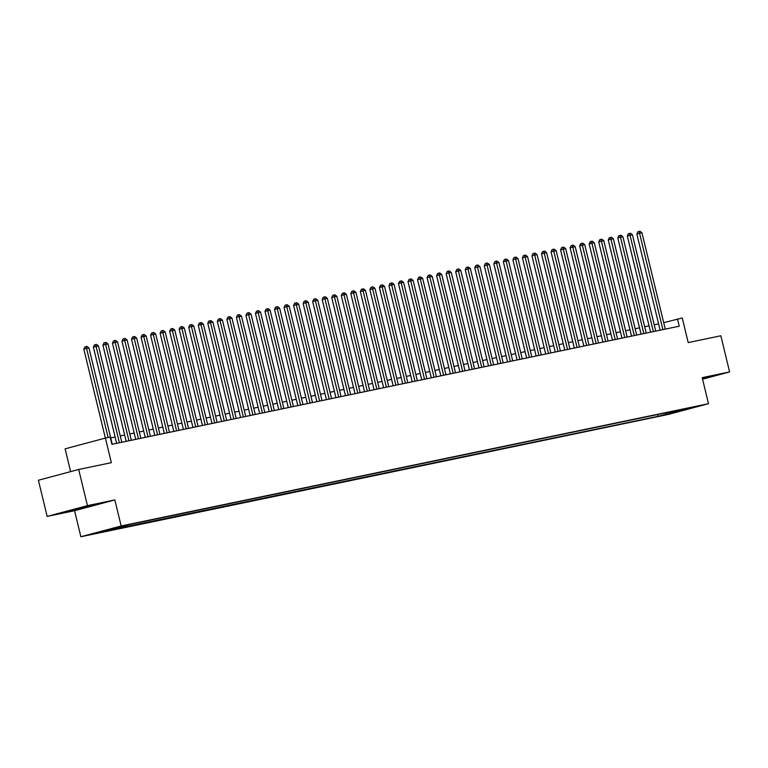 <?xml version="1.0" encoding="UTF-8"?>
<svg xmlns="http://www.w3.org/2000/svg" width="768" height="768" viewBox="0 0 768 768"><rect width="100%" height="100%" fill="white"/><g stroke="black" fill="none" stroke-linecap="round" stroke-linejoin="round"><path stroke-width="1.15" d="M698.141 406.013L690.019 408.067L698.141 406.013M80.861 536.746L668.198 414.47L708.49 403.699L121.152 525.974L80.861 536.746L74.563 510.71L114.854 499.93L87.446 505.642L47.155 516.413L74.563 510.71M47.155 516.413L38.4 480.24L78.691 469.469L111.35 462.672L105.398 438.077L65.107 448.848L70.618 471.629M702.557 379.181L729.6 371.942L720.845 335.779L688.195 342.576L682.243 317.981L663.706 322.656M87.446 505.642L78.691 469.469M105.398 438.077L110.17 437.078L111.917 444.317L679.229 326.208L677.472 318.97M118.147 527.165L128.112 524.746L118.109 527.002M681.869 409.488L131.213 524.131L96.547 532.781L658.138 416.314L665.76 414.278L666.432 412.704M682.32 409.843L692.803 407.664L665.76 414.278M114.854 499.93L121.152 525.974M729.6 371.942L702.192 377.654L708.49 403.699M658.589 323.866L654.202 324.787M649.056 325.853L644.669 326.765M639.523 327.84L635.136 328.752M629.99 329.827L625.594 330.739M620.458 331.805L616.061 332.726M610.925 333.792L606.528 334.704M601.382 335.779L596.995 336.691M591.85 337.766L587.462 338.678M582.317 339.754L577.93 340.666M572.784 341.731L568.387 342.653M563.251 343.718L558.854 344.63M553.709 345.706L549.322 346.618M544.176 347.693L539.789 348.605M534.643 349.67L530.256 350.592M525.11 351.658L520.714 352.57M515.578 353.645L511.181 354.557M506.035 355.632L501.648 356.544M496.502 357.619L492.115 358.531M486.97 359.597L482.582 360.518M477.437 361.584L473.04 362.496M467.904 363.571L463.507 364.483M458.362 365.558L453.974 366.47M448.829 367.536L444.442 368.458M439.296 369.523L434.909 370.435M429.763 371.51L425.366 372.422M420.23 373.498L415.834 374.41M410.698 375.485L406.301 376.397M401.155 377.462L396.768 378.384M391.622 379.45L387.235 380.362M382.09 381.437L377.702 382.349M372.557 383.424L368.16 384.336M363.024 385.402L358.627 386.323M353.482 387.389L349.094 388.301M343.949 389.376L339.562 390.288M334.416 391.363L330.029 392.275M324.883 393.35L320.486 394.262M315.35 395.328L310.954 396.25M305.808 397.315L301.421 398.227M296.275 399.302L291.888 400.214M286.742 401.29L282.355 402.202M277.21 403.267L272.813 404.189M267.677 405.254L263.28 406.166M258.134 407.242L253.747 408.154M248.602 409.229L244.214 410.141M239.069 411.206L234.682 412.128M229.536 413.194L225.139 414.106M220.003 415.181L215.606 416.093M210.47 417.168L206.074 418.08M200.928 419.155L196.541 420.067M191.395 421.133L187.008 422.054M181.862 423.12L177.475 424.032M172.33 425.107L167.933 426.019M162.797 427.094L158.4 428.006M153.254 429.072L148.867 429.994M143.722 431.059L139.334 431.971M134.189 433.046L129.802 433.958M124.656 435.034L120.259 435.946M115.123 437.021L110.726 437.933M107.338 529.901L107.03 530.602M657.706 414.518L658.138 416.314M676.253 412.09L676.061 410.698M67.555 511.69L94.963 504.912L67.469 511.334M702.518 378.998L712.33 376.378L702.336 378.259M108.125 437.51L86.563 348.394L88.944 347.894L112.253 444.24M105.36 438.086L83.837 349.123L86.563 348.394L86.006 346.579L86.957 346.387L88.944 347.894M83.837 349.123L84.922 346.877L86.006 346.579M70.214 510.432L88.954 505.862M93.091 505.085L66.499 511.43M710.458 376.55L702.442 378.691M702.403 378.538L706.32 377.338M119.405 442.752L96.096 346.406L98.477 345.907L121.786 442.262M116.65 443.328L93.379 347.136L96.096 346.406L95.539 344.592L96.499 344.4L98.477 345.907M93.379 347.136L94.454 344.89L95.539 344.592M128.938 440.774L105.629 344.419L108.019 343.93L131.328 440.275M126.182 441.341L102.912 345.149L105.629 344.419L105.072 342.614L106.032 342.413L108.019 343.93M102.912 345.149L103.987 342.902L105.072 342.614M138.48 438.787L115.171 342.442L117.552 341.942L140.861 438.288M135.715 439.363L112.445 343.162L115.171 342.442L114.614 340.627L115.565 340.426L117.552 341.942M112.445 343.162L113.52 340.915L114.614 340.627M148.013 436.8L124.704 340.454L127.085 339.955L150.394 436.301M145.248 437.376L121.978 341.184L124.704 340.454L124.147 338.64L125.098 338.438L127.085 339.955M121.978 341.184L123.053 338.928L124.147 338.64M157.546 434.813L134.237 338.467L136.618 337.968L159.926 434.323M154.781 435.389L131.51 339.197L134.237 338.467L133.68 336.653L134.63 336.461L136.618 337.968M131.51 339.197L132.595 336.95L133.68 336.653M167.078 432.826L143.77 336.48L146.15 335.99L169.459 432.336M164.323 433.402L141.053 337.21L143.77 336.48L143.213 334.675L144.163 334.474L146.15 335.99M141.053 337.21L142.128 334.963L143.213 334.675M176.611 430.848L153.302 334.493L155.693 334.003L179.002 430.349M173.856 431.414L150.586 335.222L153.302 334.493L152.746 332.688L153.706 332.486L155.693 334.003M150.586 335.222L151.661 332.976L152.746 332.688M186.154 428.861L162.845 332.515L165.226 332.016L188.534 428.362M183.389 429.437L160.118 333.245L162.845 332.515L162.288 330.701L163.238 330.499L165.226 332.016M160.118 333.245L161.194 330.989L162.288 330.701M195.686 426.874L172.378 330.528L174.758 330.029L198.067 426.374M192.922 427.45L169.651 331.258L172.378 330.528L171.821 328.714L172.771 328.522L174.758 330.029M169.651 331.258L170.726 329.011L171.821 328.714M205.219 424.886L181.91 328.541L184.291 328.042L207.6 424.397M202.454 425.462L179.184 329.27L181.91 328.541L181.354 326.726L182.304 326.534L184.291 328.042M179.184 329.27L180.259 327.024L181.354 326.726M214.752 422.909L191.443 326.554L193.824 326.064L217.133 422.41M211.997 423.475L188.726 327.283L191.443 326.554L190.886 324.749L191.837 324.547L193.824 326.064M188.726 327.283L189.802 325.037L190.886 324.749M224.285 420.922L200.976 324.576L203.366 324.077L226.675 420.422M221.53 421.498L198.259 325.296L200.976 324.576L200.419 322.762L201.379 322.56L203.366 324.077M198.259 325.296L199.334 323.05L200.419 322.762M233.818 418.934L210.509 322.589L212.899 322.09L236.208 418.435M231.062 419.51L207.792 323.318L210.509 322.589L209.952 320.774L210.912 320.573L212.899 322.09M207.792 323.318L208.867 321.062L209.952 320.774M243.36 416.947L220.051 320.602L222.432 320.102L245.741 416.458M240.595 417.523L217.325 321.331L220.051 320.602L219.494 318.787L220.445 318.595L222.432 320.102M217.325 321.331L218.4 319.085L219.494 318.787M252.893 414.96L229.584 318.614L231.965 318.125L255.274 414.47M250.128 415.536L226.858 319.344L229.584 318.614L229.027 316.81L229.978 316.608L231.965 318.125M226.858 319.344L227.933 317.098L229.027 316.81M262.426 412.982L239.117 316.637L241.498 316.138L264.806 412.483M259.67 413.558L236.39 317.357L239.117 316.637L238.56 314.822L239.51 314.621L241.498 316.138M236.39 317.357L237.475 315.11L238.56 314.822M271.958 410.995L248.65 314.65L251.04 314.15L274.349 410.496M269.203 411.571L245.933 315.379L248.65 314.65L248.093 312.835L249.053 312.634L251.04 314.15M245.933 315.379L247.008 313.123L248.093 312.835M281.491 409.008L258.182 312.662L260.573 312.163L283.882 408.509M278.736 409.584L255.466 313.392L258.182 312.662L257.626 310.848L258.586 310.656L260.573 312.163M255.466 313.392L256.541 311.146L257.626 310.848M291.034 407.021L267.725 310.675L270.106 310.176L293.414 406.531M288.269 407.597L264.998 311.405L267.725 310.675L267.168 308.87L268.118 308.669L270.106 310.176M264.998 311.405L266.074 309.158L267.168 308.87M300.566 405.043L277.258 308.688L279.638 308.198L302.947 404.544M297.802 405.61L274.531 309.418L277.258 308.688L276.701 306.883L277.651 306.682L279.638 308.198M274.531 309.418L275.606 307.171L276.701 306.883M310.099 403.056L286.79 306.71L289.171 306.211L312.48 402.557M307.344 403.632L284.064 307.43L286.79 306.71L286.234 304.896L287.184 304.694L289.171 306.211M284.064 307.43L285.149 305.184L286.234 304.896M319.632 401.069L296.323 304.723L298.704 304.224L322.013 400.57M316.877 401.645L293.606 305.453L296.323 304.723L295.766 302.909L296.726 302.707L298.704 304.224M293.606 305.453L294.682 303.206L295.766 302.909M329.165 399.082L305.856 302.736L308.246 302.237L331.555 398.592M326.41 399.658L303.139 303.466L305.856 302.736L305.299 300.922L306.259 300.73L308.246 302.237M303.139 303.466L304.214 301.219L305.299 300.922M338.707 397.094L315.398 300.749L317.779 300.259L341.088 396.605M335.942 397.67L312.672 301.478L315.398 300.749L314.842 298.944L315.792 298.742L317.779 300.259M312.672 301.478L313.747 299.232L314.842 298.944M348.24 395.117L324.931 298.771L327.312 298.272L350.621 394.618M345.475 395.693L322.205 299.491L324.931 298.771L324.374 296.957L325.325 296.755L327.312 298.272M322.205 299.491L323.28 297.245L324.374 296.957M357.773 393.13L334.464 296.784L336.845 296.285L360.154 392.63M355.008 393.706L331.738 297.514L334.464 296.784L333.907 294.97L334.858 294.768L336.845 296.285M331.738 297.514L332.822 295.258L333.907 294.97M367.306 391.142L343.997 294.797L346.378 294.298L369.686 390.643M364.55 391.718L341.28 295.526L343.997 294.797L343.44 292.982L344.39 292.79L346.378 294.298M341.28 295.526L342.355 293.28L343.44 292.982M376.838 389.155L353.53 292.81L355.92 292.32L379.229 388.666M374.083 389.731L350.813 293.539L353.53 292.81L352.973 291.005L353.933 290.803L355.92 292.32M350.813 293.539L351.888 291.293L352.973 291.005M386.381 387.178L363.072 290.822L365.453 290.333L388.762 386.678M383.616 387.744L360.346 291.552L363.072 290.822L362.515 289.018L363.466 288.816L365.453 290.333M360.346 291.552L361.421 289.306L362.515 289.018M395.914 385.19L372.605 288.845L374.986 288.346L398.294 384.691M393.149 385.766L369.878 289.565L372.605 288.845L372.048 287.03L372.998 286.829L374.986 288.346M369.878 289.565L370.954 287.318L372.048 287.03M405.446 383.203L382.138 286.858L384.518 286.358L407.827 382.704M402.682 383.779L379.411 287.587L382.138 286.858L381.581 285.043L382.531 284.851L384.518 286.358M379.411 287.587L380.486 285.341L381.581 285.043M414.979 381.216L391.67 284.87L394.051 284.371L417.36 380.726M412.224 381.792L388.944 285.6L391.67 284.87L391.114 283.056L392.064 282.864L394.051 284.371M388.944 285.6L390.029 283.354L391.114 283.056M424.512 379.229L401.203 282.883L403.594 282.394L426.902 378.739M421.757 379.805L398.486 283.613L401.203 282.883L400.646 281.078L401.606 280.877L403.594 282.394M398.486 283.613L399.562 281.366L400.646 281.078M434.045 377.251L410.736 280.906L413.126 280.406L436.435 376.752M431.29 377.827L408.019 281.626L410.736 280.906L410.179 279.091L411.139 278.89L413.126 280.406M408.019 281.626L409.094 279.379L410.179 279.091M443.587 375.264L420.278 278.918L422.659 278.419L445.968 374.765M440.822 375.84L417.552 279.648L420.278 278.918L419.722 277.104L420.672 276.902L422.659 278.419M417.552 279.648L418.627 277.392L419.722 277.104M453.12 373.277L429.811 276.931L432.192 276.432L455.501 372.778M450.355 373.853L427.085 277.661L429.811 276.931L429.254 275.117L430.205 274.925L432.192 276.432M427.085 277.661L428.16 275.414L429.254 275.117M462.653 371.29L439.344 274.944L441.725 274.454L465.034 370.8M459.898 371.866L436.618 275.674L439.344 274.944L438.787 273.139L439.738 272.938L441.725 274.454M436.618 275.674L437.702 273.427L438.787 273.139M472.186 369.312L448.877 272.957L451.267 272.467L474.576 368.813M469.43 369.878L446.16 273.686L448.877 272.957L448.32 271.152L449.28 270.95L451.267 272.467M446.16 273.686L447.235 271.44L448.32 271.152M481.718 367.325L458.41 270.979L460.8 270.48L484.109 366.826M478.963 367.901L455.693 271.709L458.41 270.979L457.853 269.165L458.813 268.963L460.8 270.48M455.693 271.709L456.768 269.453L457.853 269.165M491.261 365.338L467.952 268.992L470.333 268.493L493.642 364.838M488.496 365.914L465.226 269.722L467.952 268.992L467.395 267.178L468.346 266.986L470.333 268.493M465.226 269.722L466.301 267.475L467.395 267.178M500.794 363.35L477.485 267.005L479.866 266.506L503.174 362.861M498.029 363.926L474.758 267.734L477.485 267.005L476.928 265.19L477.878 264.998L479.866 266.506M474.758 267.734L475.834 265.488L476.928 265.19M510.326 361.373L487.018 265.018L489.398 264.528L512.707 360.874M507.571 361.939L484.291 265.747L487.018 265.018L486.461 263.213L487.411 263.011L489.398 264.528M484.291 265.747L485.376 263.501L486.461 263.213M519.859 359.386L496.55 263.04L498.931 262.541L522.24 358.886M517.104 359.962L493.834 263.76L496.55 263.04L495.994 261.226L496.944 261.024L498.931 262.541M493.834 263.76L494.909 261.514L495.994 261.226M529.392 357.398L506.083 261.053L508.474 260.554L531.782 356.899M526.637 357.974L503.366 261.782L506.083 261.053L505.526 259.238L506.486 259.037L508.474 260.554M503.366 261.782L504.442 259.526L505.526 259.238M538.934 355.411L515.626 259.066L518.006 258.566L541.315 354.912M536.17 355.987L512.899 259.795L515.626 259.066L515.069 257.251L516.019 257.059L518.006 258.566M512.899 259.795L513.974 257.549L515.069 257.251M548.467 353.424L525.158 257.078L527.539 256.589L550.848 352.934M545.702 354L522.432 257.808L525.158 257.078L524.602 255.274L525.552 255.072L527.539 256.589M522.432 257.808L523.507 255.562L524.602 255.274M558 351.446L534.691 255.091L537.072 254.602L560.381 350.947M555.235 352.013L531.965 255.821L534.691 255.091L534.134 253.286L535.085 253.085L537.072 254.602M531.965 255.821L533.04 253.574L534.134 253.286M567.533 349.459L544.224 253.114L546.605 252.614L569.914 348.96M564.778 350.035L541.507 253.843L544.224 253.114L543.667 251.299L544.618 251.098L546.605 252.614M541.507 253.843L542.582 251.587L543.667 251.299M577.066 347.472L553.757 251.126L556.147 250.627L579.456 346.973M574.31 348.048L551.04 251.856L553.757 251.126L553.2 249.312L554.16 249.12L556.147 250.627M551.04 251.856L552.115 249.61L553.2 249.312M586.598 345.485L563.29 249.139L565.68 248.64L588.989 344.995M583.843 346.061L560.573 249.869L563.29 249.139L562.733 247.325L563.693 247.133L565.68 248.64M560.573 249.869L561.648 247.622L562.733 247.325M596.141 343.507L572.832 247.152L575.213 246.662L598.522 343.008M593.376 344.074L570.106 247.882L572.832 247.152L572.275 245.347L573.226 245.146L575.213 246.662M570.106 247.882L571.181 245.635L572.275 245.347M605.674 341.52L582.365 245.174L584.746 244.675L608.054 341.021M602.909 342.096L579.638 245.894L582.365 245.174L581.808 243.36L582.758 243.158L584.746 244.675M579.638 245.894L580.714 243.648L581.808 243.36M615.206 339.533L591.898 243.187L594.278 242.688L617.587 339.034M612.451 340.109L589.171 243.917L591.898 243.187L591.341 241.373L592.291 241.171L594.278 242.688M589.171 243.917L590.256 241.661L591.341 241.373M624.739 337.546L601.43 241.2L603.821 240.701L627.13 337.046M621.984 338.122L598.714 241.93L601.43 241.2L600.874 239.386L601.834 239.194L603.821 240.701M598.714 241.93L599.789 239.683L600.874 239.386M634.272 335.558L610.963 239.213L613.354 238.723L636.662 335.069M631.517 336.134L608.246 239.942L610.963 239.213L610.406 237.408L611.366 237.206L613.354 238.723M608.246 239.942L609.322 237.696L610.406 237.408M643.814 333.581L620.506 237.226L622.886 236.736L646.195 333.082M641.05 334.147L617.779 237.955L620.506 237.226L619.949 235.421L620.899 235.219L622.886 236.736M617.779 237.955L618.854 235.709L619.949 235.421M653.347 331.594L630.038 235.248L632.419 234.749L655.728 331.094M650.582 332.17L627.312 235.978L630.038 235.248L629.482 233.434L630.432 233.232L632.419 234.749M627.312 235.978L628.387 233.722L629.482 233.434M662.88 329.606L639.571 233.261L641.952 232.762L665.261 329.107M660.125 330.182L636.845 233.99L639.571 233.261L639.014 231.446L639.965 231.254L641.952 232.762M636.845 233.99L637.93 231.744L639.014 231.446"/></g></svg>
